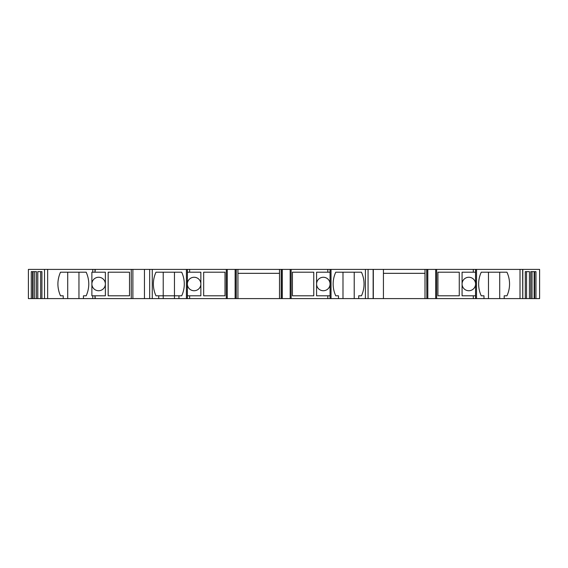 <?xml version="1.0" encoding="UTF-8"?>
<svg xmlns="http://www.w3.org/2000/svg" width="568" height="568" viewBox="0 0 568 568"><rect width="100%" height="100%" fill="white"/><g stroke="black" fill="none" stroke-linecap="round" stroke-linejoin="round"><path stroke-width="0.85" d="M31.275 298.605L34.676 298.605L34.676 271.639L36.459 271.639L31.275 271.639L31.275 298.605L28.4 298.605L28.4 269.395L44.503 269.395L44.503 298.605L41.933 298.605L41.933 271.639L40.683 271.639L40.683 298.605L41.933 298.605M36.459 271.639L36.459 298.605L37.807 298.605L37.807 271.639L41.933 271.639M44.503 298.605L47.648 298.605L47.648 269.395L44.503 269.395L44.503 298.605M158.728 295.8L155.987 295.8A28.088 28.088 0 0 1 155.987 272.2L181.689 272.2A28.088 28.088 0 0 1 181.689 295.8L158.728 295.8L158.728 298.605L83.453 298.605L83.453 295.8L86.194 295.8C89.63 287.933 89.63 280.067 86.194 272.2L60.492 272.2C57.048 280.067 57.048 287.933 60.492 295.8L63.225 295.8L63.225 298.605L67.72 298.605L47.648 298.605M92.776 298.605L92.776 295.8L91.881 295.8L91.881 272.2L94.991 272.2L94.991 269.395L47.648 269.395M94.991 298.605L94.991 295.8L92.776 295.8M95.282 298.605L94.991 295.8M129.518 295.8L108.168 295.8L108.168 272.2L129.518 272.2L129.518 295.8M131.265 298.605L131.265 269.395L94.991 269.395M94.991 272.2L95.282 269.395M95.282 272.2L105.364 272.2L105.364 295.8L95.282 295.8M132.884 298.605L132.884 269.395L131.265 269.395M144.449 298.605L144.449 269.395L132.884 269.395M149.675 298.605L149.675 269.395L144.449 269.395M149.675 269.395L227.264 269.395L227.264 298.605L189.634 298.605L189.634 295.8L187.376 295.8L187.39 269.395M178.948 295.8L178.948 298.605L186.418 298.605L186.418 269.395M186.418 298.605L187.39 298.605L187.39 295.8M187.39 298.605L189.634 298.605M226.291 298.605L226.291 269.395M187.39 272.2L200.859 272.2L200.859 295.8L189.634 295.8M225.013 295.8L203.671 295.8L203.671 272.2L225.013 272.2L225.013 295.8M236.252 298.605L236.252 269.395L237.935 269.395L237.935 298.605L227.264 298.605M235.124 298.605L235.124 269.395L227.264 269.395M236.103 298.605L236.103 269.395L235.124 269.395M282.317 298.605L282.317 269.395L290.177 269.395L290.177 298.605L281.345 298.605L281.345 269.395L279.506 269.395L279.506 298.605L237.935 298.605L237.935 273.329L279.506 273.329M383.428 273.329L424.999 273.329L424.999 269.395L426.838 269.395L426.838 298.605L426.689 269.395M290.177 298.605L338.493 298.605L338.493 295.8L335.752 295.8A28.088 28.088 0 0 1 335.752 272.2L361.454 272.2A28.088 28.088 0 0 1 361.454 295.8L358.713 295.8L358.713 298.605L383.428 298.605L383.428 269.395L424.999 269.395L424.999 298.605L424.999 273.329M279.506 298.605L281.188 298.605L281.188 269.395M282.317 269.395L281.345 269.395M291.15 298.605L291.15 269.395L373.318 269.395L373.318 298.605M290.177 269.395L291.15 269.395M327.807 298.605L327.807 295.8L316.582 295.8L316.582 272.2L330.051 272.2L330.051 269.395M292.428 272.2L313.77 272.2L313.77 295.8L292.428 295.8L292.428 272.2M330.051 298.605L330.051 295.8L327.807 295.8M331.023 298.605L331.023 269.395M330.051 272.2L330.051 295.8M383.428 269.395L373.318 269.395M279.506 269.395L237.935 269.395M383.428 298.605L426.689 298.605M427.81 298.605L427.81 269.395L435.677 269.395L435.677 298.605L426.838 298.605M427.81 269.395L426.838 269.395M435.677 298.605L436.65 298.605L436.65 269.395L522.801 269.395L522.752 298.605L522.652 269.395M435.677 269.395L436.65 269.395M436.65 298.605L473.3 298.605L473.3 295.8L462.075 295.8L462.075 272.2L473.3 272.2L473.3 269.395M459.271 295.8L437.921 295.8L437.921 272.2L459.271 272.2L459.271 295.8M473.3 298.605L475.551 298.605L475.551 295.8L473.3 295.8M475.551 298.605L476.524 298.605L476.524 269.395M473.3 272.2L475.558 272.2L475.551 269.395M475.558 272.2L475.551 295.8M476.524 298.605L483.986 298.605L483.986 295.8L481.245 295.8A28.088 28.088 0 0 1 481.245 272.2L506.947 272.2A28.088 28.088 0 0 1 506.947 295.8L504.206 295.8L504.206 298.605L522.652 298.605M525.301 298.605L526.55 298.605L526.55 271.639L525.301 271.639L525.301 298.605L522.801 298.605L522.801 269.395L539.6 269.395L539.6 298.605L535.958 298.605L535.958 271.639L530.775 271.639L532.024 271.639L532.024 298.605L534.14 298.605L534.14 271.639M525.301 271.639L529.426 271.639L529.426 298.605L530.775 298.605L530.775 271.639M37.807 298.605L40.683 298.605M32.589 298.605L32.589 271.639M33.093 298.605L33.093 271.639M34.676 298.605L36.459 298.605M534.14 298.605L534.644 298.605L534.644 271.639M530.775 298.605L532.024 298.605M526.55 298.605L529.426 298.605M534.644 298.605L535.958 298.605M158.728 298.605L163.222 298.605L163.222 272.2M163.222 298.605L174.454 298.605L174.454 272.2M174.454 298.605L178.948 298.605M78.959 272.2L78.959 298.605L67.72 298.605L67.72 272.2M488.48 272.2L488.48 298.605L499.712 298.605L499.712 272.2M83.453 298.605L78.959 298.605M504.206 298.605L499.712 298.605M342.987 272.2L342.987 298.605L338.493 298.605M342.987 298.605L354.219 298.605L354.219 272.2M358.713 298.605L354.219 298.605M488.48 298.605L483.986 298.605M327.807 272.2L327.807 269.395M189.634 272.2L189.634 269.395M194.121 290.738A6.738 6.738 0 0 0 200.859 284A6.738 6.738 0 0 0 194.121 277.262A6.738 6.738 0 0 0 187.376 284A6.738 6.738 0 0 0 194.121 290.738M323.32 277.262A6.738 6.738 0 0 0 316.582 284A6.738 6.738 0 0 0 323.32 290.738A6.738 6.738 0 0 0 330.065 284A6.738 6.738 0 0 0 323.32 277.262M92.776 272.2L92.776 269.395M98.619 290.738A6.738 6.738 0 0 0 105.364 284A6.738 6.738 0 0 0 98.619 277.262A6.738 6.738 0 0 0 91.881 284A6.738 6.738 0 0 0 98.619 290.738M468.82 277.262A6.738 6.738 0 0 0 462.075 284A6.738 6.738 0 0 0 468.82 290.738A6.738 6.738 0 0 0 475.558 284A6.738 6.738 0 0 0 468.82 277.262M152.274 298.605L152.274 269.395M365.423 298.605L365.423 269.395M368.064 298.605L368.064 269.395M373.148 298.605L373.148 269.395M520.011 298.605L520.011 269.395"/></g></svg>
